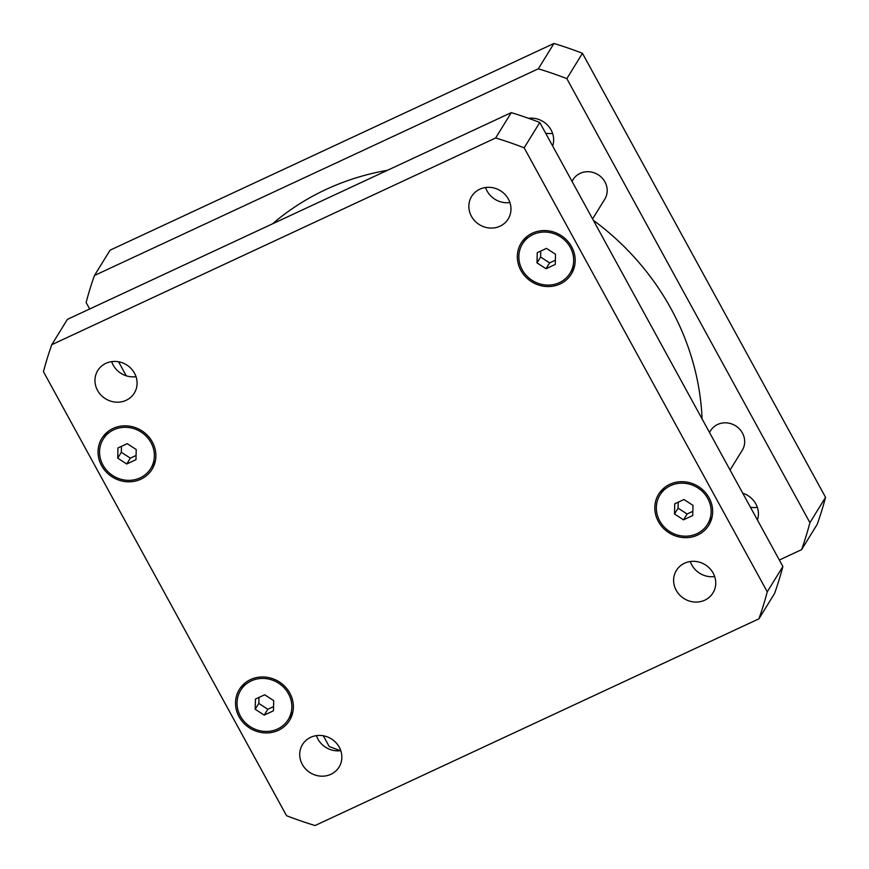<?xml version="1.0" encoding="UTF-8"?>
<svg xmlns="http://www.w3.org/2000/svg" width="869" height="869" viewBox="0 0 869 869"><rect width="100%" height="100%" fill="white"/><g stroke="black" fill="none" stroke-linecap="round" stroke-linejoin="round"><path stroke-width="1.3" d="M709.495 432.458L710.56 430.731A18.618 17.304 31.7 0 1 735.5 425.767A18.618 17.304 31.7 0 1 742.256 450.283L730.069 470.031M572.008 181.339L573.073 179.611A18.618 17.304 31.7 0 1 598.013 174.658A18.618 17.304 31.7 0 1 604.781 199.164L592.593 218.923M742.756 493.201A21.464 19.954 31.7 0 1 755.824 503.911A21.464 19.954 31.7 0 1 757.41 519.977M750.425 507.214A21.464 19.954 -148.3 0 0 757.333 507.366M528.515 118.303A21.464 19.954 31.7 0 1 551.065 129.915A21.464 19.954 31.7 0 1 552.651 145.981M545.667 133.218A21.464 19.954 -148.3 0 0 552.575 133.359M94.449 275.506L110.081 250.174L553.955 43.461A380.198 353.39 31.7 0 1 582.458 53.302L825.55 497.318A380.198 353.39 31.7 0 1 817.218 524.311L801.587 549.642A380.198 353.39 -148.3 0 0 809.919 522.649L566.838 78.634A380.198 353.39 -148.3 0 0 538.335 68.792L94.449 275.506A380.198 353.39 -148.3 0 0 86.118 302.51L89.67 308.984M118.575 361.786L126.244 375.799M323.333 735.782L329.21 746.514A380.198 353.39 -148.3 0 0 340.485 750.697M779.33 560.016L801.587 549.642M702.076 418.891A259.158 240.876 -148.3 0 0 671.02 308.723A259.158 240.876 -148.3 0 0 593.331 220.281M387.498 170.291A259.158 240.876 -148.3 0 0 272.551 223.811M809.919 522.649L825.55 497.318M538.335 68.792L553.955 43.461M566.838 78.634L582.458 53.302M316.425 735.641A21.464 19.954 -148.3 0 0 317.935 739.084A21.464 19.954 -148.3 0 0 340.767 750.653M302.314 764.416A21.464 19.954 31.7 0 1 302.51 744.537A21.464 19.954 31.7 0 1 331.263 738.824A21.464 19.954 31.7 0 1 339.062 767.088A21.464 19.954 31.7 0 1 320.574 776.136A21.464 19.954 31.7 0 1 302.314 764.416M111.666 361.634A21.464 19.954 -148.3 0 0 113.176 365.089A21.464 19.954 -148.3 0 0 136.009 376.657M97.556 390.42A21.464 19.954 31.7 0 1 97.752 370.542A21.464 19.954 31.7 0 1 126.505 364.828A21.464 19.954 31.7 0 1 134.304 393.092A21.464 19.954 31.7 0 1 115.816 402.141A21.464 19.954 31.7 0 1 97.556 390.42M485.554 187.519A21.464 19.954 -148.3 0 0 487.064 190.963A21.464 19.954 -148.3 0 0 509.907 202.542M471.443 216.294A21.464 19.954 31.7 0 1 471.639 196.427A21.464 19.954 31.7 0 1 500.392 190.713A21.464 19.954 31.7 0 1 508.191 218.966A21.464 19.954 31.7 0 1 489.714 228.026A21.464 19.954 31.7 0 1 471.443 216.294M690.312 561.515A21.464 19.954 -148.3 0 0 691.822 564.959A21.464 19.954 -148.3 0 0 714.655 576.538M676.201 590.29A21.464 19.954 31.7 0 1 676.397 570.422A21.464 19.954 31.7 0 1 705.15 564.709A21.464 19.954 31.7 0 1 712.949 592.962A21.464 19.954 31.7 0 1 694.472 602.021A21.464 19.954 31.7 0 1 676.201 590.29M536.999 262.873L537.238 252.705L546.492 248.393L555.508 254.259L555.269 264.426L546.014 268.738L536.999 262.873L540.605 257.028L549.621 262.883L555.367 260.211M546.014 268.738L549.621 262.883M540.746 251.076L540.605 257.028M117.717 458.137L117.956 447.969L127.2 443.657L136.216 449.523L135.977 459.69L126.733 464.003L117.717 458.137L121.323 452.293L130.339 458.148L136.075 455.475M126.733 464.003L130.339 458.148M121.464 446.34L121.323 452.293M255.193 709.245L255.432 699.078L264.687 694.776L273.702 700.631L273.463 710.799L264.209 715.111L255.193 709.245L258.799 703.401L267.815 709.267L273.561 706.595M264.209 715.111L267.815 709.267M258.94 697.449L258.799 703.401M674.485 513.981L674.724 503.814L683.968 499.512L692.984 505.367L692.745 515.534L683.501 519.847L674.485 513.981L678.092 508.137L687.107 514.003L692.843 511.33M683.501 519.847L687.107 514.003M678.233 502.184L678.092 508.137M522.215 269.759A27.927 25.961 -148.3 0 0 545.982 285.01A27.927 25.961 -148.3 0 0 570.031 273.235A27.927 25.961 -148.3 0 0 559.886 236.466A27.927 25.961 -148.3 0 0 522.486 243.896A27.927 25.961 -148.3 0 0 522.215 269.759M572.03 269.977A29.481 27.406 -148.3 0 0 573.985 268.271M525.137 238.139A29.481 27.406 -148.3 0 0 524.485 240.648M520.879 270.378A29.481 27.406 31.7 0 1 521.161 243.081A29.481 27.406 31.7 0 1 560.646 235.238A29.481 27.406 31.7 0 1 571.346 274.05A29.481 27.406 31.7 0 1 545.971 286.477A29.481 27.406 31.7 0 1 520.879 270.378M102.933 465.024A27.927 25.961 -148.3 0 0 126.7 480.275A27.927 25.961 -148.3 0 0 150.739 468.5A27.927 25.961 -148.3 0 0 140.593 431.73A27.927 25.961 -148.3 0 0 103.194 439.16A27.927 25.961 -148.3 0 0 102.933 465.024M152.748 465.241A29.481 27.406 -148.3 0 0 154.693 463.535M105.844 433.403A29.481 27.406 -148.3 0 0 105.192 435.912M101.597 465.643A29.481 27.406 31.7 0 1 101.869 438.345A29.481 27.406 31.7 0 1 141.354 430.503A29.481 27.406 31.7 0 1 152.064 469.314A29.481 27.406 31.7 0 1 126.678 481.741A29.481 27.406 31.7 0 1 101.597 465.643M240.409 716.132A27.927 25.961 -148.3 0 0 264.176 731.383A27.927 25.961 -148.3 0 0 288.215 719.608A27.927 25.961 -148.3 0 0 278.08 682.849A27.927 25.961 -148.3 0 0 240.67 690.279A27.927 25.961 -148.3 0 0 240.409 716.132M290.224 716.36A29.481 27.406 -148.3 0 0 292.18 714.644M243.331 684.522A29.481 27.406 -148.3 0 0 242.679 687.031M239.073 716.762A29.481 27.406 31.7 0 1 239.355 689.465A29.481 27.406 31.7 0 1 278.83 681.622A29.481 27.406 31.7 0 1 289.54 720.423A29.481 27.406 31.7 0 1 264.165 732.86A29.481 27.406 31.7 0 1 239.073 716.762M659.701 520.868A27.927 25.961 -148.3 0 0 683.469 536.119A27.927 25.961 -148.3 0 0 707.507 524.344A27.927 25.961 -148.3 0 0 697.362 487.585A27.927 25.961 -148.3 0 0 659.962 495.015A27.927 25.961 -148.3 0 0 659.701 520.868M709.517 521.096A29.481 27.406 -148.3 0 0 711.461 519.38M662.612 489.258A29.481 27.406 -148.3 0 0 661.972 491.767M658.365 521.498A29.481 27.406 31.7 0 1 658.637 494.2A29.481 27.406 31.7 0 1 698.122 486.358A29.481 27.406 31.7 0 1 708.832 525.158A29.481 27.406 31.7 0 1 683.447 537.596A29.481 27.406 31.7 0 1 658.365 521.498M767.251 591.822A380.198 353.39 31.7 0 1 758.919 618.826L315.045 825.539A380.198 353.39 31.7 0 1 286.542 815.698L43.45 371.682A380.198 353.39 31.7 0 1 51.782 344.689L495.656 137.965A380.198 353.39 31.7 0 1 524.159 147.817L767.251 591.822L782.882 566.49L539.79 122.486A380.198 353.39 -148.3 0 0 511.287 112.633L67.413 319.357L51.782 344.689M758.919 618.826L774.551 593.494A380.198 353.39 -148.3 0 0 782.882 566.49M511.287 112.633L495.656 137.965M539.79 122.486L524.159 147.817M570.031 273.235L574.637 265.762M522.486 243.896L527.092 236.433M150.739 468.5L155.345 461.026M103.194 439.16L107.799 431.697M288.215 719.608L292.831 712.135M240.67 690.279L245.275 682.806M707.507 524.344L712.113 516.87M659.962 495.015L664.568 487.542"/></g></svg>

